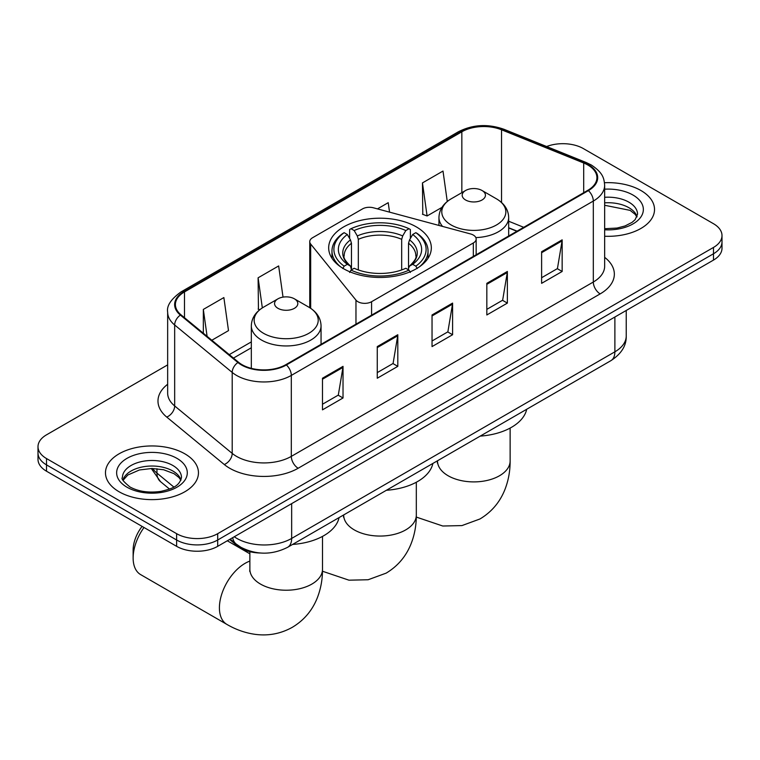 <?xml version="1.0" encoding="UTF-8"?>
<svg xmlns="http://www.w3.org/2000/svg" width="760" height="760" viewBox="0 0 760 760"><rect width="100%" height="100%" fill="white"/><g stroke="black" fill="none" stroke-linecap="round" stroke-linejoin="round"><path stroke-width="1.14" d="M473.328 235.068A9.68 5.595 0 0 0 470.573 233.957L373.435 207.803A9.68 5.595 0 0 0 362.491 208.914L312.597 237.718A9.68 5.595 0 0 0 309.757 241.67A9.68 5.595 0 0 0 310.669 244.036L355.965 300.124A9.68 5.595 0 0 0 371.583 301.71L473.328 242.972A9.68 5.595 0 0 0 476.159 239.02A9.68 5.595 0 0 0 473.328 235.068M416.29 226.879A51.328 29.631 0 0 0 360.354 220.457A51.328 29.631 0 0 0 328.672 247.826A51.328 29.631 0 0 0 343.71 268.784A51.328 29.631 0 0 0 399.646 275.205A51.328 29.631 0 0 0 431.328 247.826A51.328 29.631 0 0 0 416.29 226.879M516.876 231.268L508.678 227.962M260.262 553.005A29.051 16.777 180 0 1 237.405 545.861L229.624 539.448M167.656 364.885L46.512 434.834A29.051 16.777 0 0 0 38 446.699L38 459.344A29.051 16.777 0 0 0 46.512 471.209L176.614 546.326A29.051 16.777 0 0 0 217.702 546.326L713.488 260.091A29.051 16.777 0 0 0 722 248.226L722 241.898A29.051 16.777 0 0 1 713.488 253.764A29.051 16.777 0 0 0 722 241.898L722 235.571A29.051 16.777 0 0 0 713.488 223.715L583.385 148.599A29.051 16.777 0 0 0 546.649 146.528M38 446.699A29.051 16.777 0 0 0 46.512 458.555L176.614 533.672A29.051 16.777 0 0 0 217.702 533.672L217.702 539.999L713.488 253.764L217.702 539.999A29.051 16.777 0 0 1 176.614 539.999A29.051 16.777 0 0 0 217.702 539.999L217.702 546.326M46.512 458.555L46.512 464.882L176.614 539.999L46.512 464.882A29.051 16.777 0 0 1 38 453.026A29.051 16.777 0 0 0 46.512 464.882L46.512 471.209M640.908 190.504A46.483 26.837 0 0 0 604.494 182.723A46.483 26.837 0 0 1 640.908 190.504A46.483 26.837 0 0 1 654.521 209.484A46.483 26.837 0 0 0 640.908 190.504M184.832 453.815A46.483 26.837 0 0 0 134.178 447.991A46.483 26.837 0 0 0 105.478 472.786A46.483 26.837 0 0 0 119.092 491.767A46.483 26.837 0 0 0 169.755 497.581A46.483 26.837 0 0 0 198.455 472.786A46.483 26.837 0 0 0 184.832 453.815A46.483 26.837 0 0 0 134.178 447.991A46.483 26.837 0 0 0 105.478 472.786A46.483 26.837 0 0 0 119.092 491.767A46.483 26.837 0 0 0 169.755 497.581A46.483 26.837 0 0 0 198.455 472.786A46.483 26.837 0 0 0 184.832 453.815M587.832 165.005A30.989 17.888 180 0 1 596.913 177.65A30.989 17.888 180 0 1 587.832 190.304L285.845 364.658A30.989 17.888 180 0 1 238.545 362.273L181.013 314.83A30.989 17.888 180 0 1 175.408 304.57A30.989 17.888 180 0 1 184.48 291.916L461.842 131.784A30.989 17.888 180 0 1 501.533 129.78L583.699 163.001A30.989 17.888 180 0 1 587.832 165.005M588.383 164.682A31.768 18.335 0 0 0 584.136 162.63L501.97 129.418A31.768 18.335 0 0 0 461.291 131.47L183.939 291.602A31.768 18.335 0 0 0 180.376 315.087L237.909 362.529A31.768 18.335 0 0 0 286.387 364.971L588.383 190.618A31.768 18.335 0 0 0 588.383 164.682M322.477 378.224L322.477 409.849L343.026 397.983L343.026 366.358L322.477 378.224M322.477 404.234L338.305 395.105L342.94 367.412A7.752 4.474 -120 0 0 343.026 366.358M338.162 395.181L343.026 397.983M377.264 346.588L377.264 378.224L397.803 366.358L397.803 334.733L377.264 346.588M377.264 372.609L393.081 363.47L397.717 335.777A7.752 4.474 -120 0 0 397.803 334.733M392.948 363.555L397.803 366.358M541.614 251.702L541.614 283.337L562.153 271.472L562.153 239.846L541.614 251.702M541.614 277.723L557.431 268.584L562.067 240.891A7.752 4.474 -120 0 0 562.153 239.846M557.289 268.669L562.153 271.472M486.828 283.337L486.828 314.963L507.367 303.107L507.367 271.472L486.828 283.337M486.828 309.349L502.645 300.219L507.291 272.526A7.752 4.474 -120 0 0 507.367 271.472M502.512 300.295L507.367 303.107M432.041 314.963L432.041 346.588L452.589 334.733L452.589 303.098L432.041 314.963M432.041 340.983L447.868 331.844L452.504 304.152A7.752 4.474 -120 0 0 452.589 303.098M447.726 331.92L452.589 334.733M604.656 236.246A46.483 26.837 0 0 0 654.521 209.484A46.483 26.837 0 0 1 604.656 236.246M217.702 533.672L713.488 247.437A29.051 16.777 0 0 0 722 235.571M211.831 340.242L228.504 330.619L223.868 297.569L203.328 309.424L203.328 333.231M389.548 212.135L388.217 202.682L377.473 208.886M447.269 201.495L443.004 171.057L422.455 182.913L422.788 214.348M283.024 297.122L278.654 265.943L258.106 277.799L258.438 309.234M422.455 182.913L427.091 215.964L441.949 207.385M427.091 215.964L422.455 214.225M259.758 309.728L258.106 309.111M258.106 277.799L262.333 307.895M203.328 309.424L207.1 336.347M342.779 268.527L344.156 266.152A46.094 26.61 0 0 1 344.156 232.674L347.329 234.507A41.638 24.044 0 0 0 347.329 264.319L350.455 266.095L351.471 269.838M351.471 268.308L351.471 243.276L350.455 239.894L347.329 234.507M349.628 238.469L349.628 229.51L351.006 228.722A46.094 26.61 0 0 1 408.994 228.722L405.821 230.546A41.638 24.044 0 0 0 354.179 230.546L357.305 235.942L358.321 239.324L358.321 269.942M401.679 269.942L401.679 239.324L402.695 235.942L405.821 230.546M386.403 490.276A53.267 30.751 0 0 0 432.877 463.438M344.156 232.674L342.779 233.462A48.032 27.73 0 0 0 331.968 250.99A48.032 27.73 0 0 0 340.356 266.646M408.994 228.722L410.372 229.51L410.372 238.469M349.628 272.479L351.006 270.104A46.094 26.61 0 0 0 408.994 270.104L410.372 272.479M351.006 270.104L354.179 268.27A41.638 24.044 0 0 0 405.821 268.27L408.994 270.104M347.329 264.319L344.156 266.152M354.179 230.546L351.006 228.722M350.455 239.894A37.249 21.508 0 0 0 350.455 266.095L350.635 266.219C345.344 261.098 343.188 257.621 344.166 255.797A35.834 20.691 0 0 1 351.471 243.276M419.644 266.646A48.032 27.73 0 0 0 428.032 250.99A48.032 27.73 0 0 0 417.221 233.462L415.844 232.674A46.094 26.61 0 0 1 415.844 266.152L417.221 268.527M415.844 266.152L412.67 264.319A41.638 24.044 0 0 0 412.67 234.507L415.844 232.674M412.67 234.507L409.545 239.894L408.528 243.276L408.528 268.308L409.545 266.095L412.67 264.319M408.528 243.276A35.834 20.691 0 0 1 415.834 255.797C416.803 257.63 414.656 261.108 409.365 266.219L409.545 266.095A37.249 21.508 0 0 0 409.545 239.894M408.528 269.838L408.528 268.308M475.845 237.595A34.865 20.131 0 0 0 508.678 217.502C508.421 209.741 504.345 203.518 496.461 198.835L482.03 190.504A11.618 6.707 0 0 0 465.595 190.504A11.618 6.707 0 0 0 465.595 199.994A11.618 6.707 0 0 0 482.03 199.994A11.618 6.707 0 0 0 482.03 190.504L496.461 198.835A32.024 18.487 0 0 1 496.461 224.988A32.024 18.487 0 0 1 451.164 224.979A32.024 18.487 0 0 1 451.164 198.835C443.279 203.518 439.213 209.741 438.947 217.502A34.865 20.131 0 0 0 442.558 226.413M480.215 436.107A53.267 30.751 0 0 0 526.689 409.279M144.001 527.497A36.318 20.966 120 0 0 133.133 557.992L133.133 550.088A26.628 15.38 -60 0 1 142.091 526.395M133.133 557.992A36.318 20.966 120 0 0 140.657 574.617L226.936 624.435A36.318 20.966 -60 0 1 221.369 595.327A36.318 20.966 -60 0 1 245.1 563.331A36.318 20.966 -60 0 1 249.869 561.089M277.97 308.322A11.618 6.707 0 0 0 294.405 308.322A11.618 6.707 0 0 0 294.405 298.832L308.835 307.163A32.024 18.487 0 0 1 308.835 333.308A32.024 18.487 0 0 1 263.54 333.308A32.024 18.487 0 0 1 263.54 307.163C255.655 311.847 251.579 318.07 251.322 325.831A34.865 20.131 0 0 0 261.535 340.062A34.865 20.131 0 0 0 299.526 344.423A34.865 20.131 0 0 0 321.052 325.831C320.786 318.07 316.72 311.847 308.835 307.163L294.405 298.832A11.618 6.707 0 0 0 277.97 298.832A11.618 6.707 0 0 0 277.97 308.322M292.591 544.436A53.267 30.751 0 0 0 339.065 517.607M237.405 544.996L237.405 545.861M310.669 244.036L310.669 308.303M355.965 300.124L355.965 324.178M371.583 301.71L371.583 315.153M473.328 242.972L473.328 256.415M234.28 536.76A38.741 22.363 0 0 0 236.882 538.422A38.741 22.363 0 0 0 291.659 538.422L614.878 351.813A38.741 22.363 0 0 0 626.231 335.996C626.506 345.61 621.395 353.837 610.869 360.677L287.651 547.285A19.37 11.181 60 0 0 291.659 538.422L291.659 503.623M614.878 317.015L614.878 351.813A19.37 11.181 60 0 1 610.869 360.677M232.712 537.662A19.37 12.958 129.5 0 0 236.084 543.961L230.204 539.115M713.488 260.091L713.488 247.437M176.614 546.326L176.614 533.672M152.655 468.483A38.741 22.363 0 0 0 156.959 473.109L156.959 468.711M169.508 489.069L160.502 481.64A19.37 12.958 129.5 0 1 156.959 473.109L173.84 487.036M604.656 257.345A48.421 27.958 180 0 1 600.163 293.892L298.167 468.245A9.68 5.595 60 0 1 291.317 456.38L593.313 282.026A38.741 22.363 0 0 0 604.656 266.219L604.656 185.24A38.741 22.363 180 0 1 593.313 201.058A9.68 5.595 -120 0 0 588.383 190.618M298.167 468.245A48.421 27.958 180 0 1 229.691 468.245A48.421 27.958 180 0 1 224.266 464.512L166.734 417.069A48.421 27.958 180 0 1 167.656 384.265M236.541 456.38A38.741 22.363 0 0 0 291.317 456.38L291.317 375.411A38.741 22.363 180 0 1 232.199 372.428L174.667 324.985A38.741 22.363 180 0 1 167.656 312.16L167.656 393.129A38.741 22.363 0 0 0 174.667 405.954L232.199 453.397A38.741 22.363 0 0 0 236.541 456.38M604.656 185.24C604.029 178.59 603.411 173.052 591.308 164.996L586.216 162.526A9.68 4.531 112 0 0 584.136 162.63M586.216 162.526L504.051 129.314C488.006 123.633 472.777 124.459 458.365 131.784A9.68 5.595 60 0 1 461.291 131.47M183.939 291.602A9.68 5.595 -120 0 0 181.013 291.916C170.962 299.136 166.506 305.89 167.656 312.16M180.376 315.087A9.68 6.479 129.5 0 0 174.667 324.985L174.667 405.954A9.68 6.479 -50.5 0 1 166.734 417.069M504.051 129.314A9.68 4.531 112 0 0 501.97 129.418M237.909 362.529A9.68 6.479 129.5 0 0 232.199 372.428L232.199 453.397A9.68 6.479 -50.5 0 1 224.266 464.512M286.387 364.971A9.68 5.595 60 0 1 291.317 375.411L593.313 201.058L593.313 282.026A9.68 5.595 60 0 0 600.163 293.892M184.48 291.916L184.48 317.699M583.699 163.001L583.699 192.698M501.533 129.78L501.533 202.493M523.725 227.316L508.678 221.236M461.842 131.784L461.842 192.669M251.322 341.895L229.273 354.625M432.041 315.96L452.504 304.152M486.828 284.335L507.291 272.526M541.614 252.709L562.067 240.891M377.264 347.595L397.717 335.777M322.477 379.221L342.94 367.412M637.061 216.666A29.517 17.043 0 0 0 628.909 207.708A29.517 17.043 0 0 0 604.656 202.834M604.656 228.712L617.053 228.057L625.072 225.948L632.073 222.357L635.132 219.668L637.554 214.225A29.517 17.043 0 0 0 628.909 202.179A29.517 17.043 0 0 0 604.656 197.296M604.656 229.786A35.33 20.396 0 0 0 639.986 218.177A35.33 20.396 0 0 0 633.014 195.064A35.33 20.396 0 0 0 604.656 189.183M416.318 482.239L416.318 515.1A36.318 20.966 180 0 1 405.678 529.919A36.318 20.966 180 0 1 354.322 529.919A36.318 20.966 180 0 1 343.681 515.1L343.52 517.17M401.679 239.324A35.834 20.691 0 0 0 358.321 239.324M402.695 235.942A37.249 21.508 0 0 0 357.305 235.942M510.131 428.079L510.131 460.93A36.318 20.966 180 0 1 499.491 475.76A36.318 20.966 180 0 1 448.134 475.76A36.318 20.966 180 0 1 437.503 460.93L437.332 463.011M322.497 536.408L322.497 569.259A36.318 20.966 180 0 1 311.866 584.089A36.318 20.966 180 0 1 260.509 584.089A36.318 20.966 180 0 1 249.869 569.259L249.708 571.339M180.994 479.969A29.517 17.043 0 0 0 172.843 471.019A29.517 17.043 0 0 0 143.203 466.792A29.517 17.043 0 0 0 122.939 479.969M172.843 465.481A29.517 17.043 0 0 0 140.666 461.785A29.517 17.043 0 0 0 122.445 477.536C120.906 478.448 123.386 481.574 129.893 486.922C138.405 491.578 148.77 493.059 160.987 491.368C171.807 488.728 179.227 486.571 181.488 477.536A29.517 17.043 0 0 0 172.843 465.481M126.986 487.207A35.33 20.396 0 0 0 176.947 487.207A35.33 20.396 0 0 0 176.947 458.365A35.33 20.396 0 0 0 126.986 458.365A35.33 20.396 0 0 0 126.986 487.207M309.757 241.67L309.757 307.714M476.159 239.02L476.159 254.78M287.651 547.285C272.061 555.114 256.481 555.114 240.891 547.285L236.084 543.961M626.231 335.996L626.231 310.469M160.502 481.64L151.287 468.483M458.365 131.784L181.013 291.916M251.322 347.785L233.472 358.093M517.085 231.144L508.678 227.753M636.918 216.989L635.132 214.32L630.106 210.368L604.656 205.276M416.318 515.1C416.366 525.445 414.533 535.239 410.799 544.473C405.726 556.785 397.499 566.342 386.127 573.144L368.144 579.747L348.963 580.184L322.477 571.235M331.968 258.276L331.968 250.99M428.032 258.276L428.032 250.99M510.131 460.93C510.188 471.276 508.345 481.07 504.611 490.314C499.538 502.617 491.321 512.173 479.94 518.985L461.956 525.587L442.776 526.015L416.29 517.075M508.678 236.008L508.678 217.502M438.947 225.445L438.947 217.502M465.595 190.504L451.164 198.835M322.497 569.259C322.553 579.605 320.71 589.399 316.986 598.642C311.913 610.945 303.687 620.502 292.305 627.313C280.725 633.764 268.337 636.101 255.141 634.343C245.28 632.957 235.875 629.65 226.936 624.435M321.052 344.327L321.052 325.831M251.322 368.353L251.322 325.831M277.97 298.832L263.54 307.163M249.869 553.803L227.316 540.778M249.869 551.684L249.869 569.259M180.851 480.301L179.066 477.631L174.04 473.68L163.656 469.765L151.943 468.483L139.45 469.965L127.794 475.028L123.082 480.301"/></g></svg>
